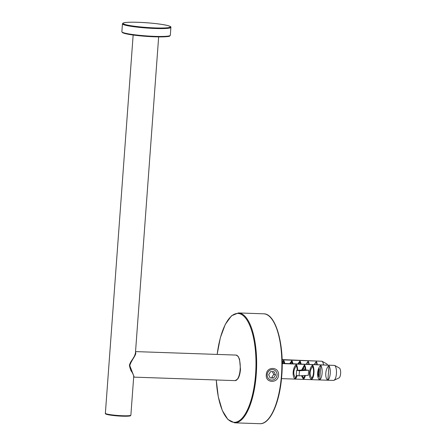 <?xml version="1.0" encoding="UTF-8"?>
<svg xmlns="http://www.w3.org/2000/svg" width="446" height="446" viewBox="0 0 446 446"><rect width="100%" height="100%" fill="white"/><g stroke="black" fill="none" stroke-linecap="round" stroke-linejoin="round"><path stroke-width="0.67" d="M266.323 374.729C266.418 366.16 279.213 366.434 278.544 375.019C278.282 383.66 265.147 383.348 266.323 374.729M135.506 352.128C137.039 354.492 131.765 359.247 129.769 365.547L134.001 376.541M317.379 364.544A7.671 2.799 -88 0 0 316.286 361.511L314.207 364.432M316.069 364.499L316.286 361.511M323.556 364.756A7.671 2.799 92 0 0 322.029 361.243L326.94 364.014A5.112 1.868 92 0 1 327.453 364.895M301.072 363.981A7.671 2.799 -88 0 0 299.98 360.948L299.879 362.308A6.395 2.33 92 0 1 300.509 363.964M299.879 362.308L298.697 363.897M299.98 360.948L297.9 363.869M292.916 363.696A7.671 2.799 -88 0 0 291.823 360.663L289.744 363.59M292.353 363.68A6.395 2.33 92 0 0 291.723 362.029L291.823 360.663M291.723 362.029L290.541 363.618M284.765 363.418A7.671 2.799 -88 0 0 283.673 360.385L283.572 361.745A6.395 2.33 92 0 1 284.202 363.395M321.627 361.227L282.123 359.593M322.029 361.243L282.128 359.866M309.229 364.265A7.671 2.799 -88 0 0 308.13 361.227L306.051 364.153M307.913 364.215L308.13 361.227M283.572 361.745L282.39 363.334M283.673 360.385L282.184 362.158M327.894 380.037L328.953 365.681C325.29 368.251 324.532 378.632 327.894 380.037A7.671 2.799 -88 0 0 330.257 373.464A7.671 2.799 -88 0 0 328.953 365.681M334.288 365.397L282.195 363.328M304.077 369.924L304.161 368.764L302.801 368.641M302.845 368.541L304.161 368.764M296.233 365.915L296.334 364.555C292.676 367.125 291.918 377.5 295.28 378.91L295.38 377.545C293.028 374.105 293.312 370.23 296.233 365.915A6.395 2.33 92 0 1 297.22 370.308M296.579 375.465A6.395 2.33 92 0 1 295.38 377.545L295.375 377.545M295.28 378.91A7.671 2.799 -88 0 0 297.131 375.543M297.694 370.28A7.671 2.799 -88 0 0 296.334 364.555M299.088 375.827L296.25 375.415L296.623 370.342L299.461 370.754L299.088 375.827L308.27 375.315L308.643 370.236L305.828 370.029A7.671 2.799 -88 0 0 304.49 364.834L301.641 370.057M299.461 370.754L308.643 370.236M305.332 369.851L296.623 370.342M305.828 370.029L305.332 369.862A6.395 2.33 92 0 0 304.389 366.199L304.49 364.834M301.424 375.699L303.436 379.189L303.536 377.823L302.21 375.655M304.389 366.199L302.338 370.018M304.808 375.51A6.395 2.33 92 0 1 303.536 377.829M303.436 379.189A7.671 2.799 -88 0 0 305.371 375.476M312.546 366.478L312.64 365.118C308.983 367.688 308.225 378.069 311.587 379.474L311.687 378.108C309.334 374.673 309.619 370.793 312.546 366.478A6.395 2.33 92 0 1 313.493 372.75A6.395 2.33 92 0 1 311.687 378.108L311.682 378.108M311.587 379.474A7.671 2.799 -88 0 0 313.951 372.901A7.671 2.799 -88 0 0 312.64 365.118M319.743 379.752A7.671 2.799 -88 0 0 322.107 373.179A7.671 2.799 -88 0 0 320.797 365.397C317.139 367.972 316.376 378.347 319.743 379.752L320.797 365.397M319.397 368.574L318.784 376.97C317.875 374.356 318.082 371.557 319.397 368.574M338.954 377.979L333.931 380.327A7.671 2.799 92 0 0 336.462 373.207A7.671 2.799 92 0 0 334.695 365.413L339.607 368.184A5.112 1.868 92 0 1 340.627 373.458A5.112 1.868 92 0 1 338.954 377.979A5.112 1.868 92 0 1 338.882 378.013M333.931 380.327A7.671 2.799 92 0 1 333.591 380.427L281.51 378.626M334.695 365.413L282.195 363.602M274.234 379.462A5.285 4.895 108.2 0 0 274.898 370.375A5.285 4.895 108.2 0 0 267.187 374.662A5.285 4.895 108.2 0 0 274.234 379.462M275.544 374.952L273.593 378.063L270.159 377.946L268.67 374.712L270.622 371.602L274.056 371.719L275.544 374.952L273.705 374.35L271.759 377.461L273.593 378.063M272.428 371.663L273.705 374.35M263.636 313.811L238.415 312.936A54.981 20.053 92 0 1 256.561 368.574A54.981 20.053 92 0 1 234.618 422.83L259.84 423.7A54.981 20.053 92 0 0 281.783 369.45A54.981 20.053 92 0 0 263.636 313.811C275.773 313.443 284.448 344.546 281.755 375.805C279.832 402.621 270.187 424.492 259.84 423.7M217.18 354.419A54.468 19.869 92 0 1 248.846 323.411A54.468 19.869 92 0 1 245.746 413.102A54.468 19.869 92 0 1 216.299 379.975M271.536 318.717A54.468 19.869 92 0 1 282.073 369.455A54.468 19.869 92 0 1 268.057 419.346M135.545 351.599L236.006 355.072A12.783 4.666 92 0 1 240.154 369.36A12.783 4.666 92 0 1 235.126 380.628L133.666 377.121M170.322 35.267A24.29 2.392 -175.8 0 1 145.914 35.875A24.29 2.392 -175.8 0 1 121.864 31.711L122.444 23.844A24.29 2.392 -175.8 0 0 146.494 28.009A24.29 2.392 -175.8 0 0 170.896 27.401L170.322 35.267L169.703 36.042C169.631 36.55 166.057 36.834 158.977 36.907L142.826 36.087C131.804 35.106 124.98 33.929 122.366 32.564L121.864 31.711M138.171 22.306A23.783 2.341 -175.8 0 1 170.138 27.184A23.783 2.341 -175.8 0 1 131.81 25.857A23.783 2.341 -175.8 0 1 138.171 22.306M169.77 35.719A23.783 2.341 -175.8 0 1 145.881 36.332A23.783 2.341 -175.8 0 1 122.338 32.235M133.148 35.033L105.373 413.291A12.783 1.26 4.2 0 0 118.034 415.482A12.783 1.26 4.2 0 0 130.873 415.165L133.728 376.346C133.689 375.504 133.003 373.921 131.67 371.607C130.973 371.078 130.226 369.043 129.424 365.497C129.68 363.813 130.734 361.723 132.585 359.231L134.475 356.075L135.417 353.316M106.611 414.334A12.332 1.215 4.2 0 0 111.567 415.287A12.332 1.215 4.2 0 0 124.456 416.235A12.332 1.215 4.2 0 0 130.31 415.482M216.26 379.975L218.295 396.828L222.309 410.487L227.912 419.491L234.618 422.83M238.415 312.936L231.496 315.807L225.286 324.404L220.335 337.75L217.146 354.419M236.006 355.072L238.164 356.376L239.569 359.298L240.483 369.338C240.132 373.597 239.223 376.814 237.757 378.983L235.126 380.628M170.896 27.401C170.221 26.877 172.463 27.178 168.047 25.628C161.039 23.973 151.077 22.863 138.154 22.3C132.44 22.11 128.169 22.188 125.343 22.529L123.046 23.075L122.444 23.844M135.305 354.843L158.653 36.907M105.373 413.291C104.877 414.005 106.945 414.668 111.567 415.287A106.928 106.928 0 0 0 124.456 416.235C132.25 416.101 129.602 415.778 130.555 415.683L130.873 415.165"/></g></svg>
